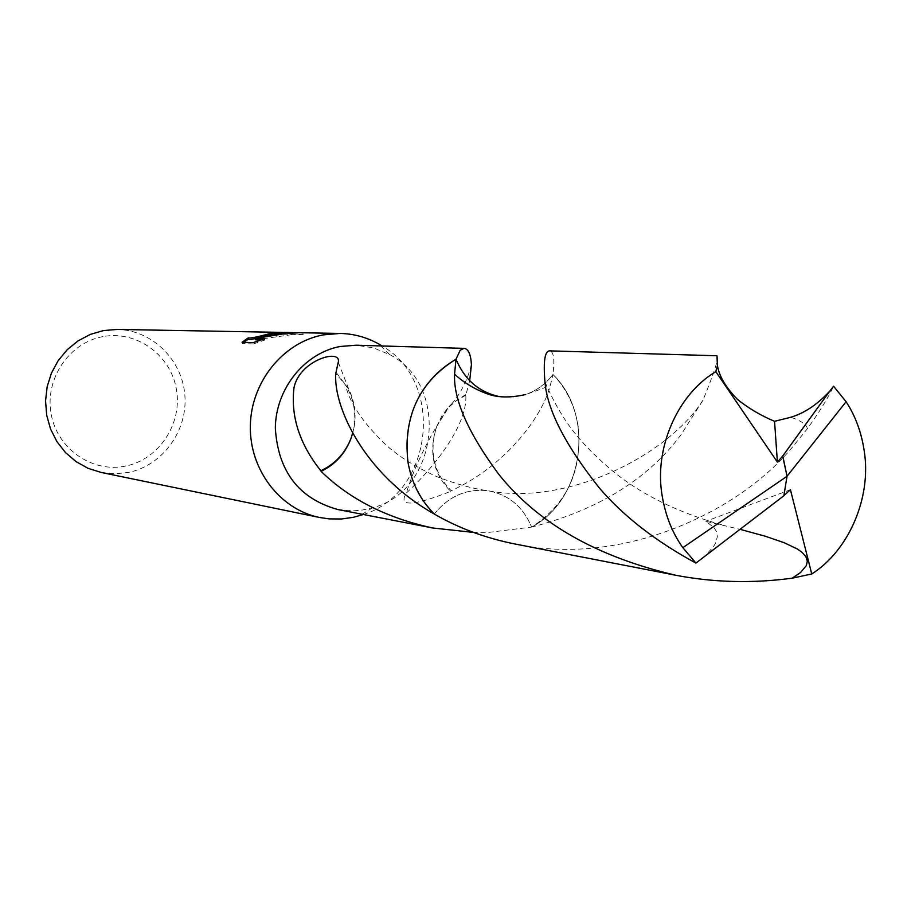 <?xml version="1.0" encoding="UTF-8"?>
<svg xmlns="http://www.w3.org/2000/svg" width="911" height="911" viewBox="0 0 911 911"><rect width="100%" height="100%" fill="white"/><g stroke="black" fill="none" stroke-linecap="round" stroke-linejoin="round"><path stroke-width="0.68" stroke-dasharray="4.55 3.42" d="M337.776 509.522L354.504 510.786L362.874 509.955L372.701 507.712C438.498 491.086 450.25 385.307 389.714 354.641L373.43 347.865L356.03 345.212M101.167 472.445L114.763 473.834L128.349 472.456C162.545 465.601 187.791 430.869 184.865 395.317C182.314 359.731 151.978 329.919 117.063 329.429M102.966 336.615C69.236 342.547 44.639 378.896 51.107 413.822C57.074 448.838 92.273 473.196 125.581 466.079C158.992 459.474 182.564 423.672 176.427 389.418C170.778 355.062 136.604 330.158 102.966 336.615M434.228 513.998L434.262 514.02C448.77 496.176 466.614 488.41 487.84 490.733C508.463 494.514 523.062 506.63 531.625 527.082L489.458 532.286L473.458 532.4M456.001 359.196C444.215 365.584 434.183 374.41 425.881 385.66C404.848 416.976 401.159 450.216 414.801 485.381L423.262 500.765L434.274 514.032L423.262 500.777L414.801 485.392C401.147 450.216 404.848 416.976 425.881 385.66L425.881 385.66C434.171 374.41 444.215 365.584 455.99 359.185M265.545 336.763L261.491 337.822C273.402 334.701 281.123 333.335 284.653 333.699L275.042 333.711L261.343 336.911M275.042 333.711L274.826 332.469M243.476 342.331L242.28 343.584L253.486 343.937L253.258 342.616M242.28 343.584L242.064 342.285M248.43 339.086L248.236 337.81M283.105 332.458L284.494 332.435M283.856 333.756L283.651 332.481M255.444 339.814L296.906 333.938L303.135 334.588L281.362 334.212M253.486 343.937L264.68 340.054L260.945 339.951M264.68 340.054L264.463 338.778M276.785 336.523L276.568 335.271M303.135 334.588L302.919 333.278L296.792 332.663M295.005 332.663L302.919 333.278M469.689 380.639L465.828 395.215C467.628 424.959 433.921 467.753 406.34 493.056C397.868 506.903 412.637 506.334 450.638 491.371C433.01 473.264 428.386 451.56 436.768 426.257C428.819 451.435 433.636 472.911 451.23 490.687C504.045 467.001 542.455 417.466 550.483 384.715L552.966 374.467C545.643 384.009 536.545 390.694 525.681 394.509C539.449 389.897 547.716 386.628 550.483 384.704M465.828 395.215L456.126 400.817L448.77 407.285L436.768 426.257M450.638 491.371L451.23 490.687M465.567 394.622L452.163 403.448L448.007 407.616L442.063 415.507L436.745 426.314M525.488 394.577L511.925 397.264L498.146 396.319M716.923 355.768C719.109 357.408 714.452 372.223 702.95 400.236L680.779 435.105C647.425 479.505 597.718 510.16 531.637 527.082C583.803 499.604 595.498 415.701 552.966 374.478C554.788 359.344 553.683 351.475 549.675 350.86M531.625 527.082C583.814 499.604 595.509 415.689 552.966 374.467C566.437 388.644 574.83 405.805 578.143 425.938C582.687 470.201 567.189 503.92 531.637 527.082C523.073 506.63 508.475 494.502 487.84 490.722C466.614 488.398 448.759 496.165 434.262 514.032M352.671 433.215C356.941 415.951 354.55 399.872 345.531 384.989L335.783 373.419M336.398 372.736L348.685 389.02C356.44 405.258 357.146 421.93 350.792 439.022M363.364 514.499C433.158 493.363 445.536 381.903 382.096 345.975M515.022 544.004C622.52 567.302 740.859 511.504 793.971 445.206L806.998 429.183C818.875 412.842 827.735 398.528 833.599 386.264M497.896 396.285L511.902 397.276L525.67 394.531C536.545 390.717 545.655 384.021 552.977 374.467M702.7 558.352L713.336 546.919L715.522 543.218L717.344 536.704L716.479 531.557L713.973 527.56L705.831 521.297L740.666 529.485M790.441 489.719L705.831 521.297M783.699 495.732L787.036 476.271M284.767 332.447L284.972 333.711M296.906 333.938L292.488 333.847M284.653 333.699L280.599 333.62M275.623 333.244L275.726 333.847M447.654 408.504C427.954 438.943 414.186 467.127 406.34 493.056M471.431 364.685C467.457 379.887 461.034 392.812 452.163 403.448M702.95 400.236C668.355 454.805 568.1 506.254 487.84 490.722C472.843 488.717 455.853 484.014 436.87 476.647C416.111 467.343 399.166 456.787 386.025 445.001C363.022 422.932 349.528 402.924 345.531 384.989M348.685 389.02L338.277 362.157M389.714 354.641L380.821 345.929M372.701 507.712L362.111 514.248M544.926 381.777C562.679 422.977 581.913 444.431 610.199 468.937C639.613 493.83 677.477 512.642 723.778 525.374M806.998 429.183C808.888 424.355 793.401 417.09 789.712 417.545"/><path stroke-width="1.37" d="M382.096 345.975L378.942 344.096C366.848 337.309 353.889 333.756 340.065 333.437L323.223 334.884C283.15 342.32 251.015 382.039 250.343 425.801C249.375 469.564 279.962 509.545 319.613 517.494L329.258 518.894L341.431 518.997L353.491 517.289L363.364 514.499M498.146 396.319C478.48 391.696 464.428 379.318 455.99 359.185L460.214 350.234L464.006 348.366L356.03 345.212L340.11 346.499C304.308 353.217 275.703 388.929 275.327 428.079C278.049 471.442 298.865 498.59 337.776 509.522L432.702 527.981C386.731 518.052 349.528 499.171 321.071 471.329L320.809 470.736C299.468 443.919 290.541 416.168 294.025 387.494C299.821 359.811 341.614 348.264 338.266 362.157L335.783 373.419C333.198 406.283 363.796 474.312 434.228 513.998M292.42 332.583L284.494 332.435L272.104 333.87L261.286 336.569L273.482 333.904L295.005 332.663M340.065 333.437L296.792 332.663L282.103 334.075L255.228 338.539L264.463 338.778L253.258 342.616L242.064 342.285L248.213 337.833C249.728 338.516 256.663 337.184 269.03 333.813L274.826 332.469L280.497 332.367L117.063 329.429L103.558 330.545L90.326 334.405L78.027 340.896L67.175 349.744L58.179 360.642L51.415 373.146L47.144 386.765L45.55 400.977L46.689 415.211L50.515 428.91L56.858 441.528L65.49 452.573L76.034 461.615L88.094 468.322L101.167 472.445L319.613 517.494M473.458 532.4L432.702 527.981M261.343 336.911C252.711 339.393 248.407 340.122 248.43 339.086L243.476 342.331M280.497 332.367L283.105 332.458M261.434 337.434L261.286 336.569M281.362 334.212L265.545 336.763M260.945 339.951L255.444 339.814L255.228 338.539M464.006 348.366C468.322 348.765 470.793 354.197 471.431 364.685L469.689 380.639M455.99 359.185L455.99 359.185C419.208 382.073 403.186 416.327 407.923 461.934C411.499 482.568 420.278 499.934 434.262 514.032C458.472 528.084 485.381 538.071 515.022 544.004L675.45 575.194C596.751 556.78 537.877 523.176 498.829 474.403C468.197 432.976 453.45 399.576 454.566 374.205L455.99 359.185C464.371 379.227 478.332 391.593 497.896 396.285M321.071 471.329C334.997 464.678 344.916 453.883 350.803 438.965L352.671 433.215M320.809 470.736C334.724 464.291 344.722 453.701 350.803 438.965M774.544 421.315L789.7 417.545C803.753 413.674 817.11 404.86 829.773 391.092L782.788 455.944L787.036 476.271L682.829 547.659C672.512 533.151 665.679 516.207 662.343 496.825C653.483 448.702 677.533 394.19 715.841 371.677L717.447 365.653L716.923 355.768L549.675 350.86C544.824 350.917 543.252 361.223 544.926 381.766C547.124 409.745 565.321 445.217 599.54 488.216C623.693 516.366 655.818 541.328 695.913 563.089L783.859 495.766L787.036 476.271L846.091 401.717L833.599 386.253L829.784 391.081M846.091 401.717C855.497 416.099 861.567 432.691 864.3 451.48C871.542 498.055 848.619 550.631 811.747 573.976L792.137 578.189C752.429 583.53 713.541 582.528 675.45 575.194M682.829 547.659L695.913 563.089M740.666 529.485L764.967 536.146L784.212 542.717L797.432 549.06L802.284 552.533L805.893 556.678L807.305 561.233L806.372 565.537L800.496 572.563L792.137 578.189M782.788 455.944L777.39 462.093L774.555 421.315C760.742 415.507 748.352 408.185 737.398 399.348C725.782 387.357 719.132 376.118 717.447 365.653M783.893 495.561L790.441 489.719L811.747 573.976M782.629 455.944L787.036 476.271M777.39 462.093L715.841 371.665M248.293 338.277L248.43 339.086M275.509 332.606L275.623 333.244M380.821 345.929L378.942 344.096M362.111 514.248L359.879 515.637M454.566 374.205C464.246 382.962 475.28 389.555 487.67 393.985C497.873 397.731 510.536 397.902 525.67 394.531"/></g></svg>
